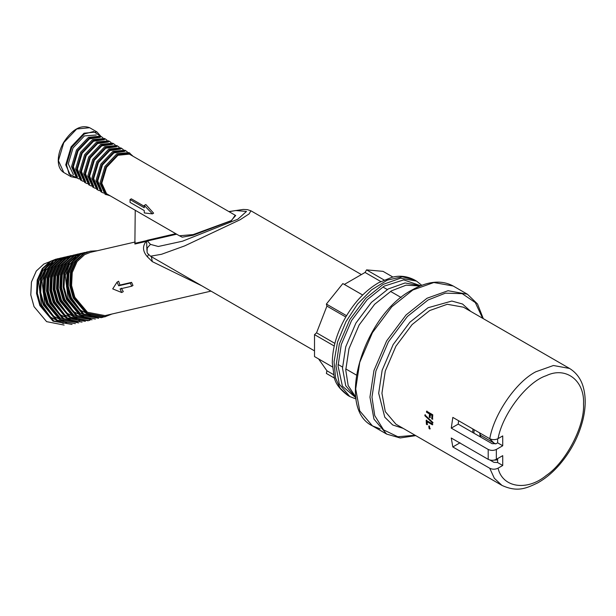 <?xml version="1.0" encoding="UTF-8"?>
<svg xmlns="http://www.w3.org/2000/svg" width="616" height="616" viewBox="0 0 616 616"><rect width="100%" height="100%" fill="white"/><g stroke="black" fill="none" stroke-linecap="round" stroke-linejoin="round"><path stroke-width="0.92" d="M427.558 424.455L426.819 424.031L426.588 420.066M432.809 424.57L427.35 421.413L427.15 424.732L426.418 424.316L426.18 420.312L432.378 423.893L432.409 424.824L426.95 421.667M426.819 424.031L426.418 424.316M432.84 419.034L432.109 418.611L432.355 415.184L430.607 414.175L429.96 417.671L429.229 417.248L429.468 413.937L426.488 412.212L426.588 411.211L432.786 414.784L432.432 419.242L431.7 418.818L431.947 415.361L430.199 414.36M430.368 417.463L429.637 417.04L429.876 413.752L426.888 412.035L426.996 411.041M432.109 418.611L431.7 418.818M426.888 412.035L426.488 412.212M429.876 413.752L429.468 413.937M429.637 417.04L429.229 417.248M432.355 415.184L431.947 415.361M433.04 422.83L425.263 415.523L425.302 414.699M432.632 422.245L432.64 423.069L424.863 415.731L424.894 414.907L432.632 422.245M425.263 415.523L424.863 415.731M430.268 428.721L429.514 428.282L429.198 425.802M429.514 428.282L429.113 428.59L428.79 426.087L429.545 426.526L429.86 429.021L429.113 428.59M452.822 446.954L451.266 438.015L488.203 459.343C490.921 460.622 493.639 460.622 496.35 459.328L502.725 455.648L502.725 465.488L498.059 468.175C495.318 469.523 492.554 469.554 489.758 468.275L452.822 446.954L460.044 442.781M489.882 460.013L493.932 462.347L497.597 462.524L502.725 465.488M497.597 462.524L497.643 458.581M458.597 420.72L458.212 424.116L492.099 443.682L496.173 443.674L497.643 442.827L497.643 438.831M451.266 428.12L452.822 417.394L489.758 438.715C492.554 439.993 495.318 439.963 498.059 438.615L502.725 435.92L502.725 445.753L496.35 449.434C493.639 450.727 490.921 450.727 488.203 449.449L451.266 428.12L458.212 424.116M502.725 445.753L497.643 442.827M175.783 233.695L147.609 240.209L147.432 240.964L176.669 234.203M147.609 240.209L146.7 240.54L146.623 241.241L147.432 240.964M146.7 240.54L146.131 241.426L146.623 241.241L146.916 250.227M135.235 210.279L134.873 244.028L146.131 241.426C142.257 246.323 142.704 251.474 147.463 256.88L148.456 254.446M179.064 235.582L182.167 237.175L193.008 235.297L231.431 220.697L235.204 215.23M235.697 215.515L231.2 220.644L193.178 234.581L179.395 235.774L106.537 193.709L101.802 183.252L106.537 167.329L117.964 155.27L129.383 154.139L235.651 215.492M229.114 211.719L235.605 210.533L246.485 211.442L237.822 219.219L182.467 241.21L158.289 246.485L150.435 244.375L147.247 247.948M96.25 135.012L84.431 135.913L73.004 147.971L68.276 163.894L73.389 174.559M150.473 256.171L150.52 256.194C146.654 252.314 146.808 253.961 147.355 247.64M150.52 256.202L161.515 254.285L184.715 245.876L240.155 219.72L249.141 213.883L250.92 210.803M192.061 280.172L158.343 260.714M144.275 205.428L145.823 204.535L153.623 213.167L152.406 213.875L144.275 205.428L144.275 207.769L130.053 199.561L131.316 198.829L144.275 206.314M130.053 199.561L130.053 202.379L144.275 210.587L144.275 212.936L152.406 213.875M117.048 282.151L118.626 281.243L119.928 285.062L118.68 285.786L117.048 282.151L112.72 288.881L121.706 292.531L120.074 288.904L131.732 286.209L130.33 283.09L118.68 285.786M121.329 288.18L123.292 291.622L121.706 292.531M119.928 285.062L131.585 282.367L130.33 283.09M131.585 282.367L132.979 285.485L131.732 286.209M106.999 140.109L104.558 138.477L92.562 139.663L80.557 152.329L75.591 169.054L80.557 180.041L83.198 181.343M105.575 139.062L93.578 140.256L81.574 152.922L76.607 169.646L81.574 180.627M104.296 139.701L93.578 141.195L82.151 153.253L77.416 169.177L81.489 179.202M123.254 149.496L120.813 147.863L108.816 149.049L96.82 161.715L91.846 178.44L96.82 189.428L99.453 190.729M121.829 148.448L109.833 149.642L97.836 162.308L92.862 179.025L97.836 190.013M120.551 149.087L109.833 150.574L98.406 162.639L93.678 178.563L97.744 188.588M127.32 151.844L124.879 150.212L112.882 151.397L100.885 164.064L95.911 180.788L100.885 191.776L103.519 193.07M125.895 150.797L113.898 151.983L101.894 164.649L96.928 181.374L101.894 192.361M124.617 151.436L113.898 152.922L102.472 164.98L97.744 180.904L101.809 190.937M111.065 142.458L108.624 140.825L96.62 142.011L84.623 154.678L79.657 171.402L84.623 182.39L87.264 183.684M109.64 141.411L97.636 142.596L85.639 155.263L80.673 171.987L85.639 182.975M108.354 142.05L97.636 143.536L86.217 155.594L81.481 171.518L85.555 181.551M102.934 137.768L100.493 136.128L88.496 137.322L76.499 149.988L71.525 166.713L76.499 177.693L79.133 178.994M101.509 136.721L89.513 137.907L77.516 150.574L72.542 167.298L77.516 178.278M100.231 137.353L89.513 138.846L78.086 150.905L73.358 166.828L77.424 176.854M119.196 147.155L116.747 145.515L104.751 146.708L92.754 159.375L87.78 176.099L92.754 187.079L95.388 188.381M117.764 146.1L105.767 147.293L93.771 159.96L88.796 176.684L93.771 187.664M116.486 146.739L105.767 148.233L94.34 160.291L89.613 176.214L93.678 186.24M133.056 156.256L128.944 152.56L116.948 153.746L104.943 166.412L99.977 183.137L104.943 194.117L110.202 195.826M129.961 153.145L117.964 154.331L105.96 166.998L100.993 183.722L105.96 194.71M115.13 144.806L112.682 143.174L100.685 144.36L88.689 157.026L83.722 173.751L88.689 184.731L91.33 186.032M113.698 143.759L101.702 144.945L89.705 157.611L84.739 174.336L89.705 185.324M112.42 144.39L101.702 145.884L90.282 157.942L85.547 173.866L89.613 183.891M64.141 325.071L46.616 321.644L34.034 306.653L30.8 294.925L31.447 282.036L36.298 271.009L43.828 264.072L49.511 261.792M62.74 257.557L56.68 259.952L48.887 267.136L43.859 278.555L43.189 291.899L46.539 304.042L59.66 319.627L78.725 322.884L60.491 319.435L47.37 303.85L44.021 291.707L44.691 278.363L49.719 266.944L57.511 259.76L62.74 257.557M64.834 257.111L63.571 257.365M62.747 258.766L57.981 260.799L50.45 267.737L45.599 278.763L44.953 291.653L48.187 303.38L60.299 318.079L77.37 321.983M76.061 254.477L69.993 256.872L62.201 264.056L57.18 275.475L56.51 288.819L59.86 300.962L72.973 316.547L92.038 319.804L73.804 316.355L60.691 300.77L57.342 288.627L58.012 275.283L63.032 263.864L70.825 256.68L76.061 254.477M79.849 253.807L78.571 253.961M78.147 254.031L76.892 254.285M71.972 257.342L63.764 264.657L58.913 275.683L58.266 288.573L61.5 300.3L73.62 314.999L90.683 318.903M97.297 250.743L90.206 251.205L83.314 253.792L75.522 260.976L70.493 272.395L69.824 285.747L73.173 297.882L86.294 313.467L104.52 316.917L111.927 314.029M90.206 251.205L84.146 253.6L76.353 260.784L71.325 272.203L70.655 285.555L74.005 297.69L87.126 313.275L105.359 316.724M135.235 241.972L90.467 252.321L84.608 254.639L77.085 261.577L72.234 272.603L71.587 285.501L74.821 297.22L87.487 312.274L105.097 315.608L211.003 291.122M79.387 253.707L73.327 256.102L65.527 263.286L60.507 274.705L59.837 288.049L63.186 300.192L76.307 315.777L95.364 319.034L77.139 315.585L64.018 300L60.668 287.857L61.338 274.513L66.366 263.094L74.159 255.91L79.387 253.707M81.481 253.261L80.219 253.515M79.395 254.916L74.621 256.949L67.098 263.887L62.247 274.913L61.592 287.803L64.834 299.53L73.604 311.665L86.64 318.141M66.074 256.787L60.006 259.182L52.214 266.366L47.193 277.785L46.516 291.129L49.873 303.272L62.986 318.857L82.051 322.114L63.818 318.665L50.704 303.08L47.347 290.937L48.025 277.593L53.045 266.174L60.838 258.99L66.074 256.787M68.16 256.341L66.905 256.595M66.081 257.996L61.307 260.029L53.777 266.967L48.926 277.993L48.279 290.883L51.513 302.61L60.291 314.738L73.319 321.221M83.029 320.666L84.415 320.205M59.413 258.327L53.346 260.722L45.553 267.906L40.533 279.317L39.863 292.669L43.212 304.812L56.326 320.397L75.391 323.654L57.157 320.205L44.044 304.62L40.695 292.477L41.364 279.125L46.385 267.714L54.185 260.53L59.413 258.327M61.5 257.881L60.245 258.135M52.791 262.762L46.031 270.155L41.965 280.981L44.852 304.15L53.631 316.278L66.667 322.761M74.821 254.801L66.667 257.642L58.874 264.826L53.846 276.245L53.176 289.589L56.526 301.732L69.647 317.317L87.88 320.767L89.951 320.251M73.566 255.055L67.498 257.45L59.706 264.634L54.678 276.053L54.008 289.397L57.357 301.54L70.478 317.125L88.712 320.574M68.646 258.112L60.437 265.427L55.586 276.453L54.939 289.343L58.173 301.07L66.952 313.205L79.98 319.681M88.134 251.721L79.98 254.562L72.188 261.746L67.167 273.165L66.497 286.517L69.847 298.652L82.96 314.237L101.193 317.687L103.265 317.171M86.879 251.975L80.819 254.37L73.019 261.554L67.999 272.973L67.329 286.325L70.678 298.46L83.791 314.045L102.025 317.494M81.959 255.032L73.751 262.347L68.9 273.373L68.253 286.271L71.487 297.99L80.265 310.125L93.301 316.601M82.721 252.937L76.653 255.332L68.861 262.516L63.833 273.935L63.163 287.287L66.513 299.422L79.633 315.007L98.699 318.264L80.465 314.815L67.344 299.23L63.995 287.095L64.672 273.743L69.693 262.324L77.485 255.14L82.721 252.937M84.808 252.491L83.553 252.745M76.099 257.38L69.338 264.764L65.273 275.591L68.16 298.76L80.273 313.459L97.343 317.363M69.4 256.017L63.34 258.412L55.54 265.596L50.52 277.015L49.85 290.359L53.199 302.502L66.312 318.087L85.378 321.344L67.152 317.895L54.031 302.31L50.681 290.167L51.351 276.823L56.372 265.404L64.172 258.22L69.4 256.017M71.487 255.571L70.232 255.825M69.408 257.226L64.634 259.259L57.111 266.197L52.252 277.223L51.605 290.113L54.847 301.84L64.896 315.038L79.618 320.751M56.087 259.097L50.019 261.492L42.227 268.676L37.199 280.088L36.529 293.439L39.878 305.582L52.999 321.167L72.064 324.424L53.831 320.975L40.718 305.39L37.36 293.247L38.038 279.895L43.058 268.484L50.851 261.3L56.087 259.097M58.173 258.651L56.918 258.905M49.465 263.533L42.704 270.925L38.639 281.751L41.526 304.92L50.304 317.048L63.333 323.531M147.463 256.88L152.291 261.615L201.909 285.87M151.374 256.687L152.291 261.615M421.775 285.308L416.493 281.081L400.508 278.186L383.152 284.384L365.796 298.229L349.819 319.573L339.316 344.09L336.005 366.043L339.316 384.168L349.819 396.565L356.125 399.029M355.94 397.836L342.396 386.132L338.038 366.043L341.279 344.567L351.551 320.574L367.19 299.684L384.168 286.147L403.742 279.88L420.651 285.747M334.596 378.193L326.38 373.45L326.919 370.778L318.58 358.92M332.455 366.928L314.514 356.572L314.514 334.627L316.555 332.809L326.919 306.098L326.38 304.05L342.843 283.576L344.336 284.423L365.065 272.457L366.566 269.877L383.029 271.348L392.97 277.085M344.336 284.423L362.662 295.002M362.655 295.018L342.843 283.576M366.566 269.877L384.061 279.98M365.065 272.457L380.788 281.535M316.555 332.809L334.858 343.382M334.226 346.007L314.514 334.627M326.38 304.05L346.554 315.7M326.919 306.098L345.792 316.994M326.919 370.778L333.61 374.644M420.158 285.955L406.106 285.17L391.483 290.837L374.651 304.258L359.151 324.971L348.972 348.741L345.761 370.031L348.163 385.531L355.871 397.305M420.589 285.778L405.066 282.952L388.234 288.958L371.402 302.387L355.902 323.092L345.722 346.87L342.511 368.152L345.722 385.731L355.933 397.774M481.404 435.789L480.418 436.143M481.466 435.82L480.426 436.205M498.059 438.615C502.51 413.898 527.08 381.835 546.3 375.652C565.927 366.127 584.884 380.588 583.521 404.058C584.884 425.949 565.927 462.3 546.3 475.437C527.08 491.452 502.51 487.757 498.059 468.175M496.35 459.328L496.35 449.434M489.758 468.275L494.325 478.262L502.002 485.423C517.633 492.523 526.434 488.226 537.599 482.952C545.483 478.547 552.86 472.38 559.736 464.441C571.109 451.035 578.855 436.105 582.967 419.642C585.847 407.53 585.947 396.666 583.252 387.064C581.781 381.643 578.116 373.673 569.53 368.445L553.422 365.504L535.766 371.795C516.062 381.935 494.017 414.006 489.758 438.715M502.002 485.423L395.919 424.178L385.285 411.627L381.935 393.262L385.285 371.025L395.919 346.192L412.112 324.57L429.691 310.549L447.27 304.273L463.455 307.199L569.53 368.445M488.203 449.449L488.203 459.343M470.716 311.396L462.524 304.011L451.844 301.047L428.066 307.731L409.886 322.23L393.147 344.59L382.151 370.27L378.678 393.262L384.784 417.201L392.692 424.963L403.18 428.366M415.092 435.25L397.867 436.759L383.568 429.868L374.728 415.584L371.979 397.135L375.914 371.025L388.403 341.857L407.415 316.455L428.066 299.992L445.414 293.147L462.216 293.663L475.329 302.595L482.628 318.272M412.82 290.013L433.841 282.513L453.199 286.017L467.421 294.232L448.063 290.721L427.05 298.229L406.029 314.992L386.671 340.856L373.95 370.547L369.947 397.135L373.95 419.088L386.671 434.103L372.441 425.887L359.729 410.88L355.717 388.919L359.729 362.331L372.441 332.64L391.799 306.783L412.82 290.013M380.188 428.905L372.441 425.887C335.343 408.3 363.425 315.207 412.104 289.944C427.843 281.065 441.549 279.756 453.199 286.017M146.269 240.694L135.235 243.251M150.435 244.375L147.44 240.956M76.422 177.654L69.046 173.974L66.551 164.888L71.787 147.263L84.431 133.918L93.54 131.539L100.423 136.09M100.947 136.39L96.958 131.932L84.022 133.21L71.094 146.862L65.735 164.888L71.094 176.73L76.954 177.955M71.094 176.73L63.779 172.511L58.42 160.668L63.779 142.643L76.707 128.99L89.643 127.712L96.958 131.932M349.819 396.565L347.786 395.395L340.132 388.211L335.581 378.031L334.049 361.754L337.56 341.965L345.953 321.691L357.55 304.111L371.51 289.905L387.272 280.126L402.356 276.784L414.46 279.91L416.493 281.081M479.718 432.917L480.21 436.813M473.943 433.194L474.081 429.668M497.643 459.421L495.772 459.621M472.919 428.99L472.726 432.494M489.497 438.561L493.955 443.035L495.695 443.897M467.421 294.232L477.515 303.981L483.298 318.657M415.762 435.635L400.161 437.961L386.671 434.103M63.779 172.511C60.191 170.301 58.343 166.32 58.251 160.568C58.297 154.708 60.068 148.695 63.571 142.504C72.141 129.36 80.835 124.432 89.643 127.712M150.512 256.194L158.466 260.791M228.875 211.581L243.274 209.44L247.486 209.656L250.997 210.841L361.4 274.574M383.753 287.487L387.279 289.52M390.529 291.399L401.124 297.513M192.053 280.18L314.514 350.881M338.061 364.472L342.519 367.051M345.769 368.93L356.364 375.044M73.004 174.351L73.404 174.582M347.786 395.395C339.701 389.327 335.166 383.129 334.165 376.8L332.293 362.863C332.424 347.878 336.89 332.632 345.699 317.148C354.739 301.755 365.735 290.259 378.678 282.675L391.838 277.339C399.43 275.26 406.976 276.114 414.46 279.91M480.596 437.037L480.01 433.087M493.816 460.183L497.643 459.852M480.249 435.119L493.955 443.035"/></g></svg>

